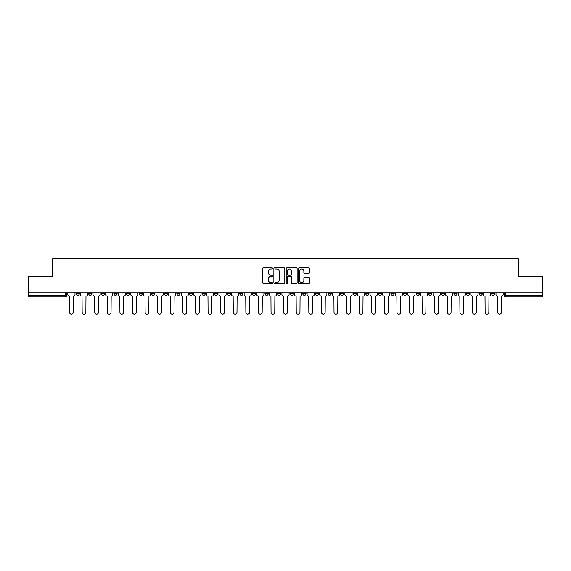 <?xml version="1.0" encoding="UTF-8"?>
<svg xmlns="http://www.w3.org/2000/svg" width="571" height="571" viewBox="0 0 571 571"><rect width="100%" height="100%" fill="white"/><g stroke="black" fill="none" stroke-linecap="round" stroke-linejoin="round"><path stroke-width="0.86" d="M272.581 268.406A0.557 0.557 0 0 0 272.032 267.849L263.609 267.849A0.792 0.792 0 0 0 262.817 268.641L262.817 282.902A0.792 0.792 0 0 0 263.609 283.694L272.032 283.694A0.557 0.557 0 0 0 272.581 283.145A0.557 0.557 0 0 0 272.032 282.588L270.94 282.588A2.534 2.534 0 0 1 268.406 280.054L268.406 278.862A2.534 2.534 0 0 1 270.94 276.328L272.032 276.328A0.557 0.557 0 0 0 272.581 275.772A0.557 0.557 0 0 0 272.032 275.215L270.94 275.215A2.534 2.534 0 0 1 268.406 272.681L268.406 271.496A2.534 2.534 0 0 1 270.94 268.955L272.032 268.955A0.557 0.557 0 0 0 272.581 268.406M491.674 292.809L491.674 293.694L494.9 293.694A1.613 1.613 0 0 1 493.287 295.307A1.613 1.613 0 0 1 491.674 293.694L491.674 292.809M416.116 292.809L416.116 293.694L419.342 293.694A1.613 1.613 0 0 1 417.729 295.307A1.613 1.613 0 0 1 416.116 293.694L416.116 292.809M403.519 292.809L403.519 293.694L406.752 293.694A1.613 1.613 0 0 1 405.139 295.307A1.613 1.613 0 0 1 403.519 293.694L403.519 292.809M327.961 292.809L327.961 293.694L331.194 293.694A1.613 1.613 0 0 1 329.574 295.307A1.613 1.613 0 0 1 327.961 293.694L327.961 292.809M315.37 292.809L315.37 293.694L318.597 293.694A1.613 1.613 0 0 1 316.984 295.307A1.613 1.613 0 0 1 315.37 293.694L315.37 292.809M302.773 292.809L302.773 293.694L306.006 293.694A1.613 1.613 0 0 1 304.393 295.307A1.613 1.613 0 0 1 302.773 293.694L302.773 292.809M277.592 292.809L277.592 293.694L280.818 293.694A1.613 1.613 0 0 1 279.205 295.307A1.613 1.613 0 0 1 277.592 293.694L277.592 292.809M252.403 293.694L252.403 292.809L252.403 293.694A1.613 1.613 0 0 0 254.016 295.307A1.613 1.613 0 0 1 252.403 293.694L255.63 293.694A1.613 1.613 0 0 1 254.016 295.307A1.613 1.613 0 0 0 255.63 293.694L255.63 292.809L255.63 293.694M239.806 293.694L239.806 292.809L239.806 293.694A1.613 1.613 0 0 0 241.426 295.307A1.613 1.613 0 0 1 239.806 293.694L243.039 293.694A1.613 1.613 0 0 1 241.426 295.307M227.215 293.694L227.215 292.809L227.215 293.694A1.613 1.613 0 0 0 228.828 295.307A1.613 1.613 0 0 1 227.215 293.694L230.448 293.694A1.613 1.613 0 0 1 228.828 295.307A1.613 1.613 0 0 0 230.448 293.694L230.448 292.809L230.448 293.694M214.625 292.809L214.625 293.694L217.851 293.694A1.613 1.613 0 0 1 216.238 295.307A1.613 1.613 0 0 1 214.625 293.694L214.625 292.809M202.027 292.809L202.027 293.694L205.26 293.694A1.613 1.613 0 0 1 203.647 295.307A1.613 1.613 0 0 1 202.027 293.694L202.027 292.809M189.436 292.809L189.436 293.694L192.663 293.694A1.613 1.613 0 0 1 191.049 295.307A1.613 1.613 0 0 1 189.436 293.694L189.436 292.809M176.846 293.694L176.846 292.809L176.846 293.694A1.613 1.613 0 0 0 178.459 295.307A1.613 1.613 0 0 1 176.846 293.694L180.072 293.694A1.613 1.613 0 0 1 178.459 295.307M151.658 293.694L151.658 292.809L151.658 293.694A1.613 1.613 0 0 0 153.271 295.307A1.613 1.613 0 0 1 151.658 293.694L154.884 293.694A1.613 1.613 0 0 1 153.271 295.307A1.613 1.613 0 0 0 154.884 293.694L154.884 292.809L154.884 293.694M139.067 293.694L139.067 292.809L139.067 293.694A1.613 1.613 0 0 0 140.68 295.307A1.613 1.613 0 0 1 139.067 293.694L142.293 293.694A1.613 1.613 0 0 1 140.68 295.307A1.613 1.613 0 0 0 142.293 293.694L142.293 292.809L142.293 293.694M126.469 293.694L126.469 292.809L126.469 293.694A1.613 1.613 0 0 0 128.082 295.307A1.613 1.613 0 0 1 126.469 293.694L129.703 293.694A1.613 1.613 0 0 1 128.082 295.307A1.613 1.613 0 0 0 129.703 293.694L129.703 292.809L129.703 293.694M113.879 293.694L113.879 292.809L113.879 293.694A1.613 1.613 0 0 0 115.492 295.307A1.613 1.613 0 0 1 113.879 293.694L117.105 293.694A1.613 1.613 0 0 1 115.492 295.307M101.281 293.694L101.281 292.809L101.281 293.694A1.613 1.613 0 0 0 102.901 295.307A1.613 1.613 0 0 1 101.281 293.694L104.514 293.694A1.613 1.613 0 0 1 102.901 295.307A1.613 1.613 0 0 0 104.514 293.694L104.514 292.809L104.514 293.694M88.691 293.694L88.691 292.809L88.691 293.694A1.613 1.613 0 0 0 90.304 295.307A1.613 1.613 0 0 1 88.691 293.694L91.917 293.694A1.613 1.613 0 0 1 90.304 295.307A1.613 1.613 0 0 0 91.917 293.694L91.917 292.809L91.917 293.694M308.654 273.438A0.792 0.792 0 0 0 309.446 272.645L309.446 268.641A0.792 0.792 0 0 0 308.654 267.849L299.304 267.849A0.792 0.792 0 0 0 298.512 268.641L298.512 282.902A0.792 0.792 0 0 0 299.304 283.694L308.654 283.694A0.792 0.792 0 0 0 309.446 282.902L309.446 278.07A0.792 0.792 0 0 0 308.654 277.278L304.657 277.278A0.792 0.792 0 0 0 303.865 278.07L303.865 280.468A2.12 2.12 0 0 1 301.745 282.588A2.12 2.12 0 0 1 299.625 280.468L299.625 271.075A2.12 2.12 0 0 1 301.745 268.955A2.12 2.12 0 0 1 303.865 271.075L303.865 272.645A0.792 0.792 0 0 0 304.657 273.438L308.654 273.438M28.55 292.809L28.55 276.742L52.603 276.742L52.603 258.742L518.397 258.742L518.397 276.742L542.45 276.742L542.45 292.809L28.55 292.809L28.55 295.307L66.736 295.307L66.736 292.809L66.736 295.307A1.613 1.613 0 0 1 65.115 296.92L28.55 296.92L28.55 295.307M284.808 268.641A0.792 0.792 0 0 0 284.015 267.849L274.665 267.849A0.792 0.792 0 0 0 273.873 268.641L273.873 282.902A0.792 0.792 0 0 0 274.665 283.694L284.015 283.694A0.792 0.792 0 0 0 284.808 282.902L284.808 268.641M286.985 267.849L296.335 267.849A0.792 0.792 0 0 1 297.127 268.641L297.127 282.902A0.792 0.792 0 0 1 296.335 283.694L292.338 283.694A0.792 0.792 0 0 1 291.538 282.902L291.538 277.121A0.792 0.792 0 0 0 290.746 276.328L288.098 276.328A0.792 0.792 0 0 0 287.306 277.121L287.306 283.145A0.557 0.557 0 0 1 286.749 283.694A0.557 0.557 0 0 1 286.192 283.145L286.192 268.641A0.792 0.792 0 0 1 286.985 267.849M504.264 292.809L504.264 295.307L542.45 295.307L542.45 296.92L505.885 296.92A1.613 1.613 0 0 1 504.264 295.307A1.613 1.613 0 0 0 505.885 296.92L505.885 292.809M542.45 292.809L542.45 295.307M494.9 292.809L494.9 293.694A1.613 1.613 0 0 1 493.287 295.307M482.309 292.809L482.309 293.694A1.613 1.613 0 0 1 480.696 295.307A1.613 1.613 0 0 1 479.083 293.694L482.309 293.694M479.083 292.809L479.083 293.694M469.719 292.809L469.719 293.694A1.613 1.613 0 0 1 468.099 295.307A1.613 1.613 0 0 1 466.486 293.694L469.719 293.694M466.486 292.809L466.486 293.694M457.121 292.809L457.121 293.694A1.613 1.613 0 0 1 455.508 295.307A1.613 1.613 0 0 1 453.895 293.694A1.613 1.613 0 0 0 455.508 295.307M453.895 292.809L453.895 293.694L457.121 293.694M444.531 292.809L444.531 293.694A1.613 1.613 0 0 1 442.918 295.307A1.613 1.613 0 0 1 441.297 293.694L444.531 293.694M441.297 292.809L441.297 293.694M431.933 292.809L431.933 293.694A1.613 1.613 0 0 1 430.32 295.307A1.613 1.613 0 0 1 428.707 293.694L431.933 293.694M428.707 292.809L428.707 293.694M419.342 292.809L419.342 293.694M406.752 292.809L406.752 293.694L406.752 292.809M394.154 292.809L394.154 293.694A1.613 1.613 0 0 1 392.541 295.307A1.613 1.613 0 0 1 390.928 293.694L394.154 293.694M390.928 292.809L390.928 293.694M381.564 292.809L381.564 293.694A1.613 1.613 0 0 1 379.951 295.307A1.613 1.613 0 0 1 378.337 293.694L381.564 293.694M378.337 292.809L378.337 293.694M368.973 292.809L368.973 293.694A1.613 1.613 0 0 1 367.353 295.307A1.613 1.613 0 0 1 365.74 293.694L368.973 293.694M365.74 292.809L365.74 293.694M356.375 292.809L356.375 293.694A1.613 1.613 0 0 1 354.762 295.307A1.613 1.613 0 0 1 353.149 293.694L356.375 293.694M353.149 292.809L353.149 293.694M343.785 292.809L343.785 293.694A1.613 1.613 0 0 1 342.172 295.307A1.613 1.613 0 0 1 340.552 293.694L343.785 293.694M340.552 292.809L340.552 293.694M331.194 292.809L331.194 293.694A1.613 1.613 0 0 1 329.574 295.307M318.597 292.809L318.597 293.694M306.006 293.694L306.006 292.809L306.006 293.694A1.613 1.613 0 0 1 304.393 295.307M293.408 292.809L293.408 293.694A1.613 1.613 0 0 1 291.795 295.307A1.613 1.613 0 0 1 290.182 293.694A1.613 1.613 0 0 0 291.795 295.307A1.613 1.613 0 0 0 293.408 293.694L290.182 293.694L290.182 292.809M280.818 293.694L280.818 292.809L280.818 293.694A1.613 1.613 0 0 1 279.205 295.307M268.227 292.809L268.227 293.694A1.613 1.613 0 0 1 266.607 295.307A1.613 1.613 0 0 1 264.994 293.694A1.613 1.613 0 0 0 266.607 295.307M264.994 292.809L264.994 293.694L268.227 293.694M243.039 292.809L243.039 293.694L243.039 292.809M217.851 293.694L217.851 292.809L217.851 293.694A1.613 1.613 0 0 1 216.238 295.307M205.26 293.694L205.26 292.809L205.26 293.694A1.613 1.613 0 0 1 203.647 295.307M192.663 293.694L192.663 292.809L192.663 293.694A1.613 1.613 0 0 1 191.049 295.307M180.072 292.809L180.072 293.694L180.072 292.809M167.481 293.694L167.481 292.809L167.481 293.694A1.613 1.613 0 0 1 165.861 295.307A1.613 1.613 0 0 1 164.248 293.694L167.481 293.694A1.613 1.613 0 0 1 165.861 295.307M164.248 292.809L164.248 293.694M117.105 292.809L117.105 293.694L117.105 292.809M79.326 292.809L79.326 293.694A1.613 1.613 0 0 1 77.713 295.307A1.613 1.613 0 0 1 76.1 293.694A1.613 1.613 0 0 0 77.713 295.307A1.613 1.613 0 0 0 79.326 293.694L79.326 292.809M76.1 292.809L76.1 293.694L79.326 293.694M65.115 292.809L65.115 296.92A1.613 1.613 0 0 0 66.736 295.307M275.536 268.955A0.557 0.557 0 0 0 274.979 269.512L274.979 282.031A0.557 0.557 0 0 0 275.536 282.588L276.685 282.588A2.534 2.534 0 0 0 279.219 280.054L279.219 271.496A2.534 2.534 0 0 0 276.685 268.955L275.536 268.955M291.538 271.118A2.12 2.12 0 0 0 289.426 268.998A2.12 2.12 0 0 0 287.306 271.118L287.306 274.423A0.792 0.792 0 0 0 288.098 275.215L290.746 275.215A0.792 0.792 0 0 0 291.538 274.423L291.538 271.118M67.821 294.5L67.821 292.809L67.821 294.5A1.613 1.613 48.4 0 0 69.441 296.113L69.562 312.258A1.856 1.856 48.4 0 0 71.418 314.114A1.856 1.856 48.4 0 0 73.274 312.258L73.395 296.113A1.613 1.613 48.4 0 0 75.008 294.5L75.008 292.809M69.441 296.113L69.562 312.258M73.274 312.258L73.395 296.113M80.418 294.5L80.418 292.809L80.418 294.5A1.613 1.613 48.4 0 0 82.031 296.113L82.153 312.258A1.856 1.856 48.4 0 0 84.008 314.114A1.856 1.856 48.4 0 0 85.864 312.258L85.985 296.113A1.613 1.613 48.4 0 0 87.599 294.5L87.599 292.809M93.009 294.5L93.009 292.809L93.009 294.5A1.613 1.613 48.4 0 0 94.622 296.113L94.743 312.258A1.856 1.856 48.4 0 0 96.599 314.114A1.856 1.856 48.4 0 0 98.462 312.258L98.576 296.113A1.613 1.613 48.4 0 0 100.196 294.5L100.196 292.809M82.031 296.113L82.153 312.258M85.864 312.258L85.985 296.113M94.622 296.113L94.743 312.258M98.462 312.258L98.576 296.113M105.599 294.5L105.599 292.809L105.599 294.5A1.613 1.613 48.4 0 0 107.22 296.113L107.341 312.258A1.856 1.856 48.4 0 0 109.197 314.114A1.856 1.856 48.4 0 0 111.052 312.258L111.174 296.113A1.613 1.613 48.4 0 0 112.787 294.5L112.787 292.809M118.197 294.5L118.197 292.809L118.197 294.5A1.613 1.613 48.4 0 0 119.81 296.113L119.931 312.258A1.856 1.856 48.4 0 0 121.787 314.114A1.856 1.856 48.4 0 0 123.643 312.258L123.764 296.113A1.613 1.613 48.4 0 0 125.377 294.5L125.377 292.809M130.788 294.5L130.788 292.809L130.788 294.5A1.613 1.613 48.4 0 0 132.401 296.113L132.522 312.258A1.856 1.856 48.4 0 0 134.385 314.114A1.856 1.856 48.4 0 0 136.241 312.258L136.362 296.113A1.613 1.613 48.4 0 0 137.975 294.5L137.975 292.809M107.22 296.113L107.341 312.258M111.052 312.258L111.174 296.113M119.81 296.113L119.931 312.258M123.643 312.258L123.764 296.113M132.401 296.113L132.522 312.258M136.241 312.258L136.362 296.113M143.385 294.5L143.385 292.809L143.385 294.5A1.613 1.613 48.4 0 0 144.998 296.113L145.12 312.258A1.856 1.856 48.4 0 0 146.975 314.114A1.856 1.856 48.4 0 0 148.831 312.258L148.952 296.113A1.613 1.613 48.4 0 0 150.566 294.5L150.566 292.809M144.998 296.113L145.12 312.258M148.831 312.258L148.952 296.113M155.976 294.5L155.976 292.809L155.976 294.5A1.613 1.613 48.4 0 0 157.589 296.113L157.71 312.258A1.856 1.856 48.4 0 0 159.566 314.114A1.856 1.856 48.4 0 0 161.422 312.258L161.543 296.113A1.613 1.613 48.4 0 0 163.163 294.5L163.163 292.809M157.589 296.113L157.71 312.258M161.422 312.258L161.543 296.113M168.566 294.5L168.566 292.809L168.566 294.5A1.613 1.613 48.4 0 0 170.187 296.113L170.308 312.258A1.856 1.856 48.4 0 0 172.164 314.114A1.856 1.856 48.4 0 0 174.019 312.258L174.141 296.113A1.613 1.613 48.4 0 0 175.754 294.5L175.754 292.809M170.187 296.113L170.308 312.258M174.019 312.258L174.141 296.113M181.164 294.5L181.164 292.809L181.164 294.5A1.613 1.613 48.4 0 0 182.777 296.113L182.898 312.258A1.856 1.856 48.4 0 0 184.754 314.114A1.856 1.856 48.4 0 0 186.61 312.258L186.731 296.113A1.613 1.613 48.4 0 0 188.344 294.5L188.344 292.809M182.777 296.113L182.898 312.258M186.61 312.258L186.731 296.113M193.755 294.5L193.755 292.809L193.755 294.5A1.613 1.613 48.4 0 0 195.368 296.113L195.489 312.258A1.856 1.856 48.4 0 0 197.345 314.114A1.856 1.856 48.4 0 0 199.208 312.258L199.322 296.113A1.613 1.613 48.4 0 0 200.942 294.5L200.942 292.809M195.368 296.113L195.489 312.258M199.208 312.258L199.322 296.113M206.345 294.5L206.345 292.809L206.345 294.5A1.613 1.613 48.4 0 0 207.965 296.113L208.087 312.258A1.856 1.856 48.4 0 0 209.942 314.114A1.856 1.856 48.4 0 0 211.798 312.258L211.92 296.113A1.613 1.613 48.4 0 0 213.533 294.5L213.533 292.809M207.965 296.113L208.087 312.258M211.798 312.258L211.92 296.113M218.943 294.5L218.943 292.809L218.943 294.5A1.613 1.613 48.4 0 0 220.556 296.113L220.677 312.258A1.856 1.856 48.4 0 0 222.533 314.114A1.856 1.856 48.4 0 0 224.389 312.258L224.51 296.113A1.613 1.613 48.4 0 0 226.123 294.5L226.123 292.809M220.556 296.113L220.677 312.258M224.389 312.258L224.51 296.113M231.533 294.5L231.533 292.809L231.533 294.5A1.613 1.613 48.4 0 0 233.146 296.113L233.268 312.258A1.856 1.856 48.4 0 0 235.131 314.114A1.856 1.856 48.4 0 0 236.986 312.258L237.108 296.113A1.613 1.613 48.4 0 0 238.721 294.5L238.721 292.809M233.146 296.113L233.268 312.258M236.986 312.258L237.108 296.113M244.131 294.5L244.131 292.809L244.131 294.5A1.613 1.613 48.4 0 0 245.744 296.113L245.865 312.258A1.856 1.856 48.4 0 0 247.721 314.114A1.856 1.856 48.4 0 0 249.577 312.258L249.698 296.113A1.613 1.613 48.4 0 0 251.311 294.5L251.311 292.809M245.744 296.113L245.865 312.258M249.577 312.258L249.698 296.113M256.722 294.5L256.722 292.809L256.722 294.5A1.613 1.613 48.4 0 0 258.335 296.113L258.456 312.258A1.856 1.856 48.4 0 0 260.312 314.114A1.856 1.856 48.4 0 0 262.168 312.258L262.289 296.113A1.613 1.613 48.4 0 0 263.909 294.5L263.909 292.809M258.335 296.113L258.456 312.258M262.168 312.258L262.289 296.113M269.312 294.5L269.312 292.809L269.312 294.5A1.613 1.613 48.4 0 0 270.932 296.113L271.047 312.258A1.856 1.856 48.4 0 0 272.909 314.114A1.856 1.856 48.4 0 0 274.765 312.258L274.887 296.113A1.613 1.613 48.4 0 0 276.5 294.5L276.5 292.809M270.932 296.113L271.047 312.258M274.765 312.258L274.887 296.113M281.91 294.5L281.91 292.809L281.91 294.5A1.613 1.613 48.4 0 0 283.523 296.113L283.644 312.258A1.856 1.856 48.4 0 0 285.5 314.114A1.856 1.856 48.4 0 0 287.356 312.258L287.477 296.113A1.613 1.613 48.4 0 0 289.09 294.5L289.09 292.809M283.523 296.113L283.644 312.258M287.356 312.258L287.477 296.113M294.5 294.5L294.5 292.809L294.5 294.5A1.613 1.613 48.4 0 0 296.113 296.113L296.235 312.258A1.856 1.856 48.4 0 0 298.091 314.114A1.856 1.856 48.4 0 0 299.953 312.258L300.068 296.113A1.613 1.613 48.4 0 0 301.688 294.5L301.688 292.809M296.113 296.113L296.235 312.258M299.953 312.258L300.068 296.113M307.091 294.5L307.091 292.809L307.091 294.5A1.613 1.613 48.4 0 0 308.711 296.113L308.832 312.258A1.856 1.856 48.4 0 0 310.688 314.114A1.856 1.856 48.4 0 0 312.544 312.258L312.665 296.113A1.613 1.613 48.4 0 0 314.278 294.5L314.278 292.809M308.711 296.113L308.832 312.258M312.544 312.258L312.665 296.113M319.689 294.5L319.689 292.809L319.689 294.5A1.613 1.613 48.4 0 0 321.302 296.113L321.423 312.258A1.856 1.856 48.4 0 0 323.279 314.114A1.856 1.856 48.4 0 0 325.135 312.258L325.256 296.113A1.613 1.613 48.4 0 0 326.869 294.5L326.869 292.809M321.302 296.113L321.423 312.258M325.135 312.258L325.256 296.113M332.279 294.5L332.279 292.809L332.279 294.5A1.613 1.613 48.4 0 0 333.892 296.113L334.014 312.258A1.856 1.856 48.4 0 0 335.869 314.114A1.856 1.856 48.4 0 0 337.732 312.258L337.854 296.113A1.613 1.613 48.4 0 0 339.467 294.5L339.467 292.809M333.892 296.113L334.014 312.258M337.732 312.258L337.854 296.113M344.877 294.5L344.877 292.809L344.877 294.5A1.613 1.613 48.4 0 0 346.49 296.113L346.611 312.258A1.856 1.856 48.4 0 0 348.467 314.114A1.856 1.856 48.4 0 0 350.323 312.258L350.444 296.113A1.613 1.613 48.4 0 0 352.057 294.5L352.057 292.809M346.49 296.113L346.611 312.258M350.323 312.258L350.444 296.113M357.467 294.5L357.467 292.809L357.467 294.5A1.613 1.613 48.4 0 0 359.08 296.113L359.202 312.258A1.856 1.856 48.4 0 0 361.058 314.114A1.856 1.856 48.4 0 0 362.913 312.258L363.035 296.113A1.613 1.613 48.4 0 0 364.655 294.5L364.655 292.809M359.08 296.113L359.202 312.258M362.913 312.258L363.035 296.113M370.058 294.5L370.058 292.809L370.058 294.5A1.613 1.613 48.4 0 0 371.678 296.113L371.792 312.258A1.856 1.856 48.4 0 0 373.655 314.114A1.856 1.856 48.4 0 0 375.511 312.258L375.632 296.113A1.613 1.613 48.4 0 0 377.245 294.5L377.245 292.809M371.678 296.113L371.792 312.258M375.511 312.258L375.632 296.113M382.656 294.5L382.656 292.809L382.656 294.5A1.613 1.613 48.4 0 0 384.269 296.113L384.39 312.258A1.856 1.856 48.4 0 0 386.246 314.114A1.856 1.856 48.4 0 0 388.102 312.258L388.223 296.113A1.613 1.613 48.4 0 0 389.836 294.5L389.836 292.809M384.269 296.113L384.39 312.258M388.102 312.258L388.223 296.113M395.246 294.5L395.246 292.809L395.246 294.5A1.613 1.613 48.4 0 0 396.859 296.113L396.981 312.258A1.856 1.856 48.4 0 0 398.836 314.114A1.856 1.856 48.4 0 0 400.692 312.258L400.813 296.113A1.613 1.613 48.4 0 0 402.434 294.5L402.434 292.809M396.859 296.113L396.981 312.258M400.692 312.258L400.813 296.113M407.837 294.5L407.837 292.809L407.837 294.5A1.613 1.613 48.4 0 0 409.457 296.113L409.578 312.258A1.856 1.856 48.4 0 0 411.434 314.114A1.856 1.856 48.4 0 0 413.29 312.258L413.411 296.113A1.613 1.613 48.4 0 0 415.024 294.5L415.024 292.809M409.457 296.113L409.578 312.258M413.29 312.258L413.411 296.113M420.434 294.5L420.434 292.809L420.434 294.5A1.613 1.613 48.4 0 0 422.048 296.113L422.169 312.258A1.856 1.856 48.4 0 0 424.025 314.114A1.856 1.856 48.4 0 0 425.88 312.258L426.002 296.113A1.613 1.613 48.4 0 0 427.615 294.5L427.615 292.809M422.048 296.113L422.169 312.258M425.88 312.258L426.002 296.113M433.025 294.5L433.025 292.809L433.025 294.5A1.613 1.613 48.4 0 0 434.638 296.113L434.759 312.258A1.856 1.856 48.4 0 0 436.615 314.114A1.856 1.856 48.4 0 0 438.478 312.258L438.599 296.113A1.613 1.613 48.4 0 0 440.212 294.5L440.212 292.809M434.638 296.113L434.759 312.258M438.478 312.258L438.599 296.113M445.623 294.5L445.623 292.809L445.623 294.5A1.613 1.613 48.4 0 0 447.236 296.113L447.357 312.258A1.856 1.856 48.4 0 0 449.213 314.114A1.856 1.856 48.4 0 0 451.069 312.258L451.19 296.113A1.613 1.613 48.4 0 0 452.803 294.5L452.803 292.809M447.236 296.113L447.357 312.258M451.069 312.258L451.19 296.113M458.213 294.5L458.213 292.809L458.213 294.5A1.613 1.613 48.4 0 0 459.826 296.113L459.948 312.258A1.856 1.856 48.4 0 0 461.803 314.114A1.856 1.856 48.4 0 0 463.659 312.258L463.78 296.113A1.613 1.613 48.4 0 0 465.401 294.5L465.401 292.809M459.826 296.113L459.948 312.258M463.659 312.258L463.78 296.113M470.804 294.5L470.804 292.809L470.804 294.5A1.613 1.613 48.4 0 0 472.424 296.113L472.538 312.258A1.856 1.856 48.4 0 0 474.401 314.114A1.856 1.856 48.4 0 0 476.257 312.258L476.378 296.113A1.613 1.613 48.4 0 0 477.991 294.5L477.991 292.809M472.424 296.113L472.538 312.258M476.257 312.258L476.378 296.113M483.401 294.5L483.401 292.809L483.401 294.5A1.613 1.613 48.4 0 0 485.015 296.113L485.136 312.258A1.856 1.856 48.4 0 0 486.992 314.114A1.856 1.856 48.4 0 0 488.847 312.258L488.969 296.113A1.613 1.613 48.4 0 0 490.582 294.5L490.582 292.809M485.015 296.113L485.136 312.258M488.847 312.258L488.969 296.113M495.992 294.5L495.992 292.809L495.992 294.5A1.613 1.613 48.4 0 0 497.605 296.113L497.726 312.258A1.856 1.856 48.4 0 0 499.582 314.114A1.856 1.856 48.4 0 0 501.438 312.258L501.559 296.113A1.613 1.613 48.4 0 0 503.179 294.5L503.179 292.809M497.605 296.113L497.726 312.258M501.438 312.258L501.559 296.113"/></g></svg>
